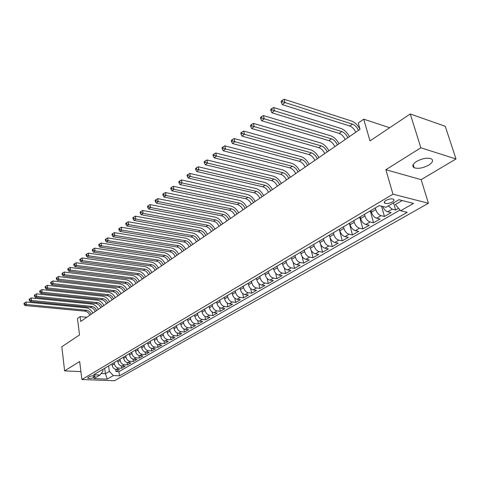 <?xml version="1.0" encoding="UTF-8"?>
<svg xmlns="http://www.w3.org/2000/svg" width="480" height="480" viewBox="0 0 480 480"><rect width="100%" height="100%" fill="white"/><g stroke="black" fill="none" stroke-linecap="round" stroke-linejoin="round"><path stroke-width="0.72" d="M416.544 161.46C412.578 164.154 411.792 166.248 414.192 167.742C418.212 168.99 423.06 168.114 428.73 165.126C432.828 162.408 433.626 160.272 431.124 158.73C427.02 157.542 422.16 158.448 416.544 161.46M385.968 200.442C384.138 201.63 383.772 202.566 384.864 203.25C386.916 203.88 389.388 203.46 392.274 202.002C394.14 200.808 394.512 199.86 393.39 199.164C391.32 198.546 388.848 198.972 385.968 200.442M456 158.964L445.26 126.312L410.28 113.976L420.852 147.786L385.842 169.716L392.97 194.172L428.412 203.262L421.146 179.652L456 158.964L420.852 147.786M392.97 194.172L81.9 379.524L114.426 380.736L428.412 203.262M81.9 379.524L79.662 361.47L64.62 370.89L80.916 371.604M64.62 370.89L61.812 346.77L79.524 334.938L77.46 318.474L80.106 316.632L80.718 321.468L360.03 129.33L358.236 123.018L363.738 119.184L369.984 140.898L410.28 113.976M111.966 363.924L112.146 365.226C112.698 367.668 114.054 369.066 116.208 369.408L119.394 369.558L115.992 371.526L115.68 369.336M114.234 362.58L114.42 363.882C114.972 366.336 116.334 367.734 118.494 368.082L121.686 368.238L121.362 365.988M121.686 368.238L125.148 366.234L121.95 366.078C119.784 365.724 118.422 364.314 117.858 361.854L117.672 360.546M123.48 357.108L123.666 358.422C124.242 360.906 125.616 362.322 127.788 362.688L130.998 362.856L127.476 364.89L127.14 362.58M129.384 353.604L129.582 354.936C130.164 357.432 131.55 358.866 133.734 359.238L136.95 359.418L133.368 361.488L133.014 359.112M135.396 350.046L135.594 351.384C136.188 353.898 137.58 355.35 139.776 355.728L143.004 355.92L139.356 358.026L138.984 355.584M141.51 346.422L141.714 347.772C142.32 350.304 143.724 351.768 145.926 352.158L149.166 352.362L145.458 354.504L145.068 351.984M147.732 342.738L147.948 344.094C148.566 346.644 149.976 348.126 152.184 348.522L155.436 348.738L151.662 350.922L151.248 348.324M154.068 338.982L154.29 340.35C154.92 342.924 156.342 344.412 158.562 344.826L161.82 345.054L157.974 347.274L157.542 344.592M160.524 335.16L160.746 336.54C161.388 339.132 162.822 340.638 165.048 341.058L168.318 341.298L164.406 343.56L163.95 340.788M167.088 331.272L167.322 332.658C167.976 335.268 169.422 336.792 171.654 337.218L174.936 337.476L170.952 339.78L170.472 336.912M173.784 327.306L174.018 328.704C174.684 331.332 176.142 332.874 178.386 333.312L181.674 333.582L177.618 335.928L177.108 332.958M180.594 323.268L180.84 324.678C181.518 327.33 182.988 328.884 185.238 329.334L188.538 329.622L184.404 332.01L183.87 328.926M187.542 319.158L187.788 320.574C188.484 323.244 189.96 324.816 192.222 325.284L195.534 325.584L191.322 328.014L190.752 324.816M194.616 314.964L194.874 316.392C195.582 319.086 197.07 320.676 199.338 321.15L202.656 321.468L198.366 323.946L197.76 320.616M201.828 310.692L202.092 312.132C202.812 314.85 204.312 316.452 206.586 316.944L209.916 317.274L205.548 319.8L204.9 316.338M209.178 306.336L209.448 307.788C210.186 310.524 211.698 312.144 213.978 312.648L217.32 312.996L212.862 315.57L212.178 311.964M216.672 301.896L216.948 303.36C217.704 306.12 219.228 307.758 221.514 308.274L224.862 308.64L220.32 311.262L219.588 307.494M224.31 297.372L224.598 298.842C225.372 301.626 226.902 303.282 229.2 303.816L232.56 304.194L227.922 306.87L227.148 302.934M232.104 292.752L232.404 294.24C233.19 297.042 234.732 298.716 237.036 299.262L240.402 299.664L235.68 302.394L234.846 298.266M240.054 288.042L240.366 289.542C241.164 292.368 242.724 294.06 245.034 294.624L248.406 295.044L243.588 297.828L242.694 293.49M248.172 283.236L248.484 284.742C249.306 287.598 250.872 289.308 253.194 289.884L256.572 290.322L251.652 293.166L250.698 288.606M256.446 278.334L256.776 279.852C257.61 282.726 259.194 284.46 261.516 285.054L264.906 285.51L259.884 288.414L258.852 283.602M264.9 273.33L265.236 274.86C266.088 277.758 267.684 279.51 270.018 280.116L273.414 280.602L268.29 283.56L267.174 278.472M273.528 268.218L273.87 269.76C274.746 272.682 276.354 274.458 278.694 275.082L282.096 275.586L276.864 278.604L275.658 273.216M282.342 262.998L282.696 264.552C283.59 267.498 285.21 269.292 287.55 269.94L290.958 270.462L285.618 273.546L284.31 267.81M291.342 257.664L291.708 259.23C292.62 262.206 294.252 264.024 296.604 264.684L300.018 265.23L294.558 268.386L293.124 262.242M300.534 252.216L300.912 253.8C301.848 256.794 303.492 258.636 305.85 259.314L309.27 259.89L303.69 263.112L302.118 256.506M309.93 246.648L310.32 248.244C311.28 251.268 312.936 253.134 315.3 253.83L318.72 254.43L313.026 257.718L311.28 250.554M319.536 240.96L319.938 242.568C320.916 245.622 322.59 247.506 324.954 248.226L328.38 248.85L322.56 252.21L320.592 244.32M329.358 235.146L329.766 236.766C330.774 239.844 332.46 241.752 334.83 242.496L338.256 243.144L332.304 246.582L329.994 237.498M339.396 229.194L339.822 230.826C340.848 233.934 342.552 235.872 344.922 236.634L348.354 237.312L342.27 240.828L339.264 229.272M349.668 223.11L350.106 224.754C351.162 227.892 352.878 229.854 355.254 230.634L358.686 231.348L352.458 234.942L349.362 223.29M360.18 216.882L360.63 218.544C361.71 221.706 363.438 223.692 365.82 224.502L369.252 225.246L362.88 228.924L359.688 217.17M370.938 210.51L371.4 212.184C372.51 215.376 374.25 217.392 376.632 218.226L380.064 219L373.548 222.762L370.254 210.912M382.68 206.442C383.922 209.31 385.596 211.098 387.702 211.794L391.134 212.604L384.462 216.456L381.54 206.166M93.582 377.592L95.238 376.176C93.744 375.504 91.74 375.666 89.226 376.656L87.582 378.066C89.064 378.732 91.062 378.576 93.582 377.592L93.342 375.744M104.688 368.238L105.426 373.704L109.338 371.424L113.394 375.582L119.484 375.84L407.22 212.334L400.662 210.762L413.508 203.388L398.946 199.722L386.088 207.258L379.212 205.608L93.672 374.766L99.96 375.024L102.984 371.136L102.75 369.384M113.394 375.582L107.238 379.116L93.858 378.606L99.96 375.024M375.306 207.918L375.78 209.604L371.4 212.184M364.452 214.35L364.908 216.018L360.63 218.544M353.844 220.638L354.288 222.288L350.106 224.754M343.476 226.776L343.908 228.414L339.822 230.826M333.348 232.782L333.762 234.408L329.766 236.766M323.436 238.65L323.844 240.258L319.938 242.568M313.746 244.392L314.142 245.988L310.32 248.244M304.272 250.002L304.65 251.592L300.912 253.8M294.996 255.498L295.362 257.07L291.708 259.23M285.918 260.874L286.278 262.434L282.696 264.552M277.032 266.142L277.38 267.69L273.87 269.76M268.332 271.296L268.668 272.832L265.236 274.86M259.806 276.342L260.136 277.866L256.776 279.852M251.46 281.286L251.778 282.798L248.484 284.742M243.282 286.134L243.594 287.634L240.366 289.542M235.266 290.88L235.566 292.368L232.404 294.24M227.412 295.536L227.706 297.012L224.598 298.842M219.708 300.096L219.99 301.566L216.948 303.36M212.154 304.572L212.43 306.024L209.448 307.788M204.75 308.958L205.02 310.404L202.092 312.132M197.484 313.266L197.742 314.7L194.874 316.392M190.356 317.49L190.608 318.912L187.788 320.574M183.36 321.63L183.606 323.046L180.84 324.678M176.49 325.698L176.73 327.102L174.018 328.704M169.752 329.694L169.986 331.08L167.322 332.658M163.134 333.612L163.362 334.992L160.746 336.54M156.636 337.464L156.858 338.832L154.29 340.35M150.252 341.244L150.468 342.606L147.948 344.094M143.988 344.958L144.198 346.308L141.714 347.772M137.826 348.606L138.03 349.944L135.594 351.384M131.778 352.188L131.976 353.52L129.582 354.936M125.826 355.716L126.018 357.036L123.666 358.422M119.982 359.178L120.168 360.492L117.858 361.854M115.992 371.526L118.89 371.658L400.032 210.024M388.296 205.962L392.208 209.184L395.634 210.006L398.562 208.314M384.462 216.456L381.03 215.67C378.648 214.83 376.896 212.808 375.78 209.604M373.548 222.762L370.116 222.006C367.734 221.19 366 219.192 364.908 216.018M362.88 228.924L359.448 228.198C357.072 227.406 355.35 225.432 354.288 222.288M352.458 234.942L349.026 234.252C346.65 233.478 344.946 231.534 343.908 228.414M342.27 240.828L338.838 240.162C336.468 239.412 334.776 237.498 333.762 234.408M332.304 246.582L328.878 245.946C326.508 245.22 324.834 243.324 323.844 240.258M322.56 252.21L319.134 251.604C316.77 250.896 315.108 249.024 314.142 245.988M313.026 257.718L309.606 257.136C307.248 256.446 305.598 254.598 304.65 251.592M303.69 263.112L300.276 262.548C297.924 261.882 296.286 260.058 295.362 257.07M294.558 268.386L291.15 267.852C288.804 267.198 287.178 265.398 286.278 262.434M285.618 273.546L282.216 273.036C279.876 272.406 278.262 270.624 277.38 267.69M276.864 278.604L273.462 278.118C271.128 277.5 269.532 275.742 268.668 272.832M268.29 283.56L264.894 283.092C262.566 282.492 260.982 280.752 260.136 277.866M259.884 288.414L256.5 287.964C254.178 287.382 252.606 285.66 251.778 282.798M251.652 293.166L248.28 292.74C245.964 292.17 244.404 290.472 243.594 287.634M243.588 297.828L240.216 297.42C237.912 296.868 236.358 295.182 235.566 292.368M235.68 302.394L232.314 302.004C230.016 301.47 228.48 299.802 227.706 297.012M227.922 306.87L224.574 306.504C222.276 305.976 220.752 304.332 219.99 301.566M220.32 311.262L216.978 310.908C214.692 310.404 213.174 308.772 212.43 306.024M212.862 315.57L209.526 315.234C207.252 314.736 205.746 313.128 205.02 310.404M205.548 319.8L202.218 319.476C199.95 318.996 198.456 317.4 197.742 314.7M198.366 323.946L195.048 323.64C192.786 323.166 191.31 321.594 190.608 318.912M191.322 328.014L188.016 327.726C185.76 327.264 184.29 325.704 183.606 323.046M184.404 332.01L181.11 331.734C178.866 331.284 177.402 329.742 176.73 327.102M177.618 335.928L174.33 335.67C172.092 335.232 170.646 333.702 169.986 331.08M170.952 339.78L167.676 339.528C165.444 339.108 164.01 337.596 163.362 334.992M164.406 343.56L161.142 343.326C158.922 342.912 157.494 341.412 156.858 338.832M157.974 347.274L154.722 347.052C152.508 346.65 151.092 345.162 150.468 342.606M151.662 350.922L148.416 350.712C146.214 350.316 144.804 348.852 144.198 346.308M145.458 354.504L142.224 354.306C140.028 353.922 138.63 352.47 138.03 349.944M139.356 358.026L136.134 357.84C133.95 357.468 132.564 356.028 131.976 353.52M133.368 361.488L130.152 361.314C127.974 360.948 126.6 359.52 126.018 357.036M127.476 364.89L124.278 364.728C122.106 364.368 120.738 362.958 120.168 360.492M108.588 365.928L109.338 371.424M389.688 127.734L363.738 119.184M86.862 317.238L80.106 316.632M101.13 373.524L105.426 373.704L107.238 379.116M400.662 210.762L395.328 204.546L402.204 200.538M118.89 371.658L119.484 375.84M395.634 210.006L393.564 202.878M385.842 169.716L421.146 179.652M89.778 315.234C88.818 312.888 87.228 311.532 85.008 311.166L25.068 305.526L26.346 304.53L24.612 303.954L24.51 302.94L24 303.342L24.102 304.35L24.612 303.954M91.122 314.304C90.162 311.952 88.572 310.596 86.346 310.23L26.346 304.53L26.088 302.01L86.034 307.818C89.022 308.274 91.296 310.038 92.856 313.116M26.088 302.01L24.51 302.94M24.102 304.35L25.068 305.526M95.208 311.496C94.236 309.132 92.64 307.758 90.408 307.386L30.21 301.512L31.512 300.498L29.766 299.91L29.658 298.896L29.142 299.304L29.244 300.318L29.766 299.91M96.582 310.554C95.61 308.184 94.008 306.81 91.776 306.432L31.512 300.498L31.248 297.954L91.452 304.008C94.452 304.476 96.738 306.258 98.316 309.36M31.248 297.954L29.658 298.896M29.244 300.318L30.21 301.512M100.734 307.698C99.75 305.31 98.142 303.93 95.904 303.546L35.448 297.42L36.768 296.388L35.01 295.8L34.896 294.774L34.368 295.194L34.476 296.214L35.01 295.8M102.126 306.738C101.142 304.35 99.534 302.958 97.29 302.574L36.768 296.388L36.498 293.832L96.96 300.132C99.972 300.612 102.276 302.418 103.866 305.544M36.498 293.832L34.896 294.774M34.476 296.214L35.448 297.42M106.35 303.828C105.36 301.428 103.74 300.03 101.49 299.64L40.776 293.262L42.126 292.206L40.344 291.612L40.236 290.58L39.696 291.006L39.81 292.038L40.344 291.612M107.772 302.856C106.776 300.45 105.156 299.046 102.906 298.65L42.126 292.206L41.844 289.632L102.564 296.19C105.588 296.688 107.904 298.506 109.512 301.656M41.844 289.632L40.236 290.58M39.81 292.038L40.776 293.262M112.068 299.898C111.066 297.48 109.434 296.064 107.178 295.662L46.206 289.02L47.574 287.952L45.78 287.352L45.666 286.314L45.114 286.746L45.234 287.778L45.78 287.352M113.514 298.908C112.506 296.478 110.874 295.062 108.612 294.66L47.574 287.952L47.286 285.354L108.264 292.182C111.3 292.692 113.628 294.534 115.254 297.708M47.286 285.354L45.666 286.314M45.234 287.778L46.206 289.02M117.882 295.896C116.868 293.46 115.224 292.032 112.962 291.618L51.732 284.706L53.13 283.614L51.318 283.008L51.198 281.964L50.64 282.402L50.76 283.446L51.318 283.008M119.352 294.888C118.332 292.446 116.688 291.012 114.42 290.598L53.13 283.614L52.824 281.004L114.06 288.102C117.108 288.63 119.454 290.49 121.092 293.688M52.824 281.004L51.198 281.964M50.76 283.446L51.732 284.706M123.798 291.828C122.772 289.368 121.122 287.928 118.842 287.502L57.36 280.308L58.782 279.198L56.952 278.592L56.826 277.536L56.262 277.98L56.382 279.036L56.952 278.592M125.292 290.802C124.266 288.336 122.61 286.89 120.33 286.464L58.782 279.198L58.47 276.57L119.964 283.956C123.024 284.49 125.382 286.374 127.038 289.602M58.47 276.57L56.826 277.536M56.382 279.036L57.36 280.308M129.822 287.688C128.778 285.21 127.116 283.752 124.836 283.314L63.09 275.832L64.542 274.704L62.694 274.086L62.568 273.024L61.986 273.48L62.118 274.542L62.694 274.086M131.34 286.638C130.296 284.154 128.634 282.696 126.348 282.258L64.542 274.704L64.218 272.052L125.964 279.732C129.042 280.284 131.412 282.186 133.086 285.438M64.218 272.052L62.568 273.024M62.118 274.542L63.09 275.832M135.948 283.47C134.898 280.974 133.224 279.498 130.932 279.048L68.934 271.272L70.41 270.12L68.544 269.496L68.412 268.428L67.824 268.89L67.956 269.958L68.544 269.496M137.496 282.402C136.44 279.9 134.766 278.424 132.474 277.974L70.41 270.12L70.074 267.45L132.078 275.43C135.162 276 137.55 277.926 139.242 281.202M70.074 267.45L68.412 268.428M67.956 269.958L68.934 271.272M142.188 279.18C141.12 276.66 139.44 275.172 137.136 274.71L74.886 266.622L76.392 265.446L74.508 264.822L74.37 263.748L73.77 264.216L73.908 265.29L74.508 264.822M143.766 278.094C142.698 275.574 141.006 274.08 138.708 273.612L76.392 265.446L76.044 262.758L138.3 271.05C141.396 271.638 143.802 273.588 145.512 276.894M76.044 262.758L74.37 263.748M73.908 265.29L74.886 266.622M148.542 274.812C147.462 272.274 145.764 270.768 143.454 270.294L80.952 261.888L82.488 260.688L80.586 260.058L80.442 258.972L79.83 259.452L79.974 260.538L80.586 260.058M150.144 273.702C149.064 271.164 147.366 269.652 145.05 269.172L82.488 260.688L82.128 257.982L144.636 266.598C147.744 267.198 150.162 269.166 151.89 272.502M82.128 257.982L80.442 258.972M79.974 260.538L80.952 261.888M155.01 270.36C153.918 267.804 152.208 266.28 149.892 265.794L87.132 257.058L88.698 255.834L86.784 255.198L86.634 254.106L86.01 254.598L86.154 255.69L86.784 255.198M156.642 269.232C155.55 266.67 153.84 265.146 151.518 264.654L88.698 255.834L88.332 253.11L151.092 262.056C154.212 262.68 156.642 264.672 158.388 268.032M88.332 253.11L86.634 254.106M86.154 255.69L87.132 257.058M161.598 265.83C160.488 263.25 158.772 261.708 156.444 261.21L93.438 252.132L95.034 250.89L93.096 250.242L92.946 249.144L92.31 249.642L92.46 250.746L93.096 250.242M163.266 264.684C162.15 262.098 160.434 260.55 158.1 260.046L95.034 250.89L94.656 248.142L157.662 257.436C160.794 258.072 163.242 260.088 165.006 263.484M94.656 248.142L92.946 249.144M92.46 250.746L93.438 252.132M168.306 261.21C167.184 258.612 165.456 257.052 163.122 256.536L99.87 247.116L101.496 245.844L99.54 245.19L99.384 244.086L98.736 244.596L98.886 245.7L99.54 245.19M170.004 260.046C168.882 257.436 167.148 255.876 164.808 255.36L101.496 245.844L101.1 243.078L164.358 252.726C167.502 253.38 169.962 255.42 171.75 258.846M101.1 243.078L99.384 244.086M98.886 245.7L99.87 247.116M175.146 256.506C174.006 253.884 172.266 252.312 169.926 251.784L106.422 241.992L108.084 240.696L106.11 240.042L105.948 238.926L105.288 239.442L105.444 240.558L106.11 240.042M176.874 255.318C175.734 252.69 173.994 251.112 171.642 250.578L108.084 240.696L107.682 237.912L171.18 247.926C174.33 248.604 176.814 250.668 178.62 254.118M107.682 237.912L105.948 238.926M105.444 240.558L106.422 241.992M182.112 251.712C180.96 249.072 179.208 247.476 176.856 246.936L113.112 236.772L114.81 235.446L112.812 234.78L112.644 233.658L111.972 234.192L112.134 235.314L112.812 234.78M183.876 250.5C182.718 247.854 180.966 246.252 178.608 245.706L114.81 235.446L114.39 232.638L178.128 243.036C181.296 243.732 183.792 245.82 185.616 249.306M114.39 232.638L112.644 233.658M112.134 235.314L113.112 236.772M189.216 246.828C188.046 244.164 186.282 242.55 183.924 241.992L119.94 231.438L121.668 230.088L119.652 229.416L119.478 228.288L118.788 228.828L118.962 229.962L119.652 229.416M191.01 245.592C189.84 242.922 188.07 241.302 185.706 240.744L121.668 230.088L121.236 227.262L185.214 238.05C188.394 238.77 190.902 240.882 192.75 244.398M121.236 227.262L119.478 228.288M118.962 229.962L119.94 231.438M196.452 241.848C195.27 239.16 193.494 237.528 191.124 236.958L126.906 226.002L128.67 224.622L126.63 223.944L126.456 222.804L125.748 223.356L125.928 224.496L126.63 223.944M198.282 240.588C197.1 237.894 195.318 236.256 192.948 235.68L128.67 224.622L128.22 221.772L192.438 232.974C195.624 233.706 198.156 235.848 200.022 239.394M128.22 221.772L126.456 222.804M125.928 224.496L126.906 226.002M203.832 236.772C202.632 234.06 200.844 232.41 198.468 231.822L134.016 220.446L135.816 219.042L133.758 218.358L133.572 217.206L132.858 217.77L133.038 218.922L133.758 218.358M205.704 235.488C204.498 232.77 202.704 231.114 200.328 230.52L135.816 219.042L135.354 216.168L199.806 227.79C203.004 228.552 205.548 230.718 207.438 234.294M135.354 216.168L133.572 217.206M133.038 218.922L134.016 220.446M211.362 231.594C210.144 228.858 208.344 227.19 205.956 226.584L141.276 214.776L143.112 213.342L141.036 212.652L140.844 211.494L140.112 212.07L140.298 213.228L141.036 212.652M213.264 230.286C212.046 227.544 210.24 225.87 207.852 225.258L143.112 213.342L142.638 210.45L207.318 222.51C210.522 223.29 213.084 225.486 214.998 229.092M142.638 210.45L140.844 211.494M140.298 213.228L141.276 214.776M219.036 226.314C217.806 223.554 215.988 221.862 213.6 221.238L148.686 208.992L150.564 207.522L148.464 206.82L148.266 205.656L147.516 206.244L147.714 207.414L148.464 206.82M220.98 224.976C219.744 222.21 217.926 220.518 215.532 219.888L150.564 207.522L150.072 204.606L214.98 217.116C218.196 217.92 220.77 220.146 222.708 223.788M150.072 204.606L148.266 205.656M147.714 207.414L148.686 208.992M226.866 220.926C225.618 218.142 223.794 216.432 221.388 215.79L156.258 203.076L158.178 201.576L156.054 200.868L155.85 199.692L155.088 200.298L155.286 201.474L156.054 200.868M228.852 219.564C227.598 216.774 225.768 215.058 223.362 214.41L158.178 201.576L157.668 198.636L222.792 211.62C226.02 212.448 228.618 214.698 230.574 218.376M157.668 198.636L155.85 199.692M155.286 201.474L156.258 203.076M234.858 215.43C233.592 212.622 231.75 210.888 229.344 210.228L163.998 197.034L165.96 195.504L163.812 194.79L163.602 193.602L162.816 194.22L163.026 195.402L163.812 194.79M236.88 214.038C235.608 211.224 233.766 209.484 231.36 208.818L165.96 195.504L165.432 192.54L230.772 206.01C234.006 206.862 236.616 209.142 238.602 212.856M165.432 192.54L163.602 193.602M163.026 195.402L163.998 197.034M243.012 209.82C241.728 206.988 239.874 205.23 237.462 204.552L171.906 190.86L173.904 189.294L171.738 188.574L171.516 187.38L170.718 188.004L170.934 189.198L171.738 188.574M245.082 208.398C243.786 205.56 241.932 203.796 239.514 203.112L173.904 189.294L173.364 186.312L238.914 200.28C242.16 201.162 244.788 203.472 246.792 207.222M173.364 186.312L171.516 187.38M170.934 189.198L171.906 190.86M251.34 204.096C250.032 201.234 248.172 199.458 245.748 198.756L179.982 184.548L182.034 182.952L179.838 182.22L179.61 181.014L178.794 181.656L179.016 182.862L179.838 182.22M253.446 202.644C252.138 199.776 250.272 197.994 247.848 197.286L182.034 182.952L181.47 179.94L247.224 194.436C250.476 195.342 253.122 197.688 255.156 201.468M181.47 179.94L179.61 181.014M179.016 182.862L179.982 184.548M259.836 198.246C258.516 195.36 256.638 193.56 254.208 192.84L188.244 178.098L190.344 176.46L188.118 175.722L187.89 174.51L187.05 175.164L187.284 176.382L188.118 175.722M261.99 196.764C260.664 193.872 258.78 192.066 256.35 191.34L190.344 176.46L189.762 173.43L255.708 188.466C258.972 189.402 261.636 191.778 263.694 195.594M189.762 173.43L187.89 174.51M187.284 176.382L188.244 178.098M268.518 192.276C267.174 189.366 265.284 187.536 262.848 186.798L196.698 171.498L198.84 169.824L196.59 169.08L196.35 167.856L195.498 168.528L195.738 169.752L196.59 169.08M270.72 190.764C269.37 187.842 267.474 186.012 265.038 185.268L198.84 169.824L198.24 166.77L264.378 182.37C267.648 183.33 270.33 185.742 272.412 189.594M198.24 166.77L196.35 167.856M195.738 169.752L196.698 171.498M277.386 186.18C276.018 183.24 274.116 181.386 271.674 180.624L205.338 164.748L207.528 163.038L205.26 162.282L205.008 161.052L204.138 161.736L204.384 162.972L205.26 162.282M279.63 184.632C278.262 181.686 276.354 179.826 273.912 179.058L207.528 163.038L206.91 159.954L273.228 176.142C276.51 177.132 279.21 179.574 281.322 183.468M206.91 159.954L205.008 161.052M204.384 162.972L205.338 164.748M286.446 179.946C285.06 176.976 283.14 175.104 280.692 174.318L214.182 157.842L216.426 156.09L214.128 155.328L213.87 154.086L212.976 154.788L213.228 156.03L214.128 155.328M288.738 178.368C287.346 175.392 285.426 173.508 282.978 172.722L216.426 156.09L215.784 152.988L282.276 169.782C285.564 170.802 288.276 173.28 290.424 177.21M215.784 152.988L213.87 154.086M213.228 156.03L214.182 157.842M295.704 173.58C294.294 170.58 292.362 168.678 289.908 167.874L223.23 150.774L225.528 148.986L223.2 148.212L222.936 146.958L222.024 147.678L222.288 148.932L223.2 148.212M298.05 171.966C296.634 168.96 294.702 167.052 292.248 166.236L225.528 148.986L224.862 145.854L291.522 163.278C294.816 164.328 297.552 166.842 299.718 170.814M224.862 145.854L222.936 146.958M222.288 148.932L223.23 150.774M305.166 167.07C303.732 164.046 301.788 162.114 299.328 161.286L232.5 143.538L234.846 141.708L232.494 140.922L232.218 139.662L231.282 140.4L231.558 141.66L232.494 140.922M307.566 165.42C306.126 162.39 304.182 160.452 301.722 159.612L234.846 141.708L234.162 138.546L300.972 156.63C304.272 157.716 307.026 160.26 309.228 164.274M234.162 138.546L232.218 139.662M231.558 141.66L232.5 143.538M314.838 160.41C313.386 157.362 311.43 155.406 308.964 154.548L241.986 136.134L244.392 134.25L242.01 133.458L241.728 132.186L240.768 132.942L241.05 134.214L242.01 133.458M317.292 158.724C315.834 155.664 313.872 153.702 311.406 152.838L244.392 134.25L243.684 131.07L310.638 149.832C313.944 150.948 316.716 153.534 318.942 157.59M243.684 131.07L241.728 132.186M241.05 134.214L241.986 136.134M324.732 153.606C323.256 150.522 321.282 148.542 318.816 147.654L251.706 128.544L254.172 126.618L251.76 125.814L251.466 124.53L250.482 125.304L250.776 126.588L251.76 125.814M327.246 151.878C325.758 148.788 323.784 146.802 321.312 145.908L254.172 126.618L253.434 123.408L320.52 142.878C323.832 144.03 326.622 146.658 328.884 150.75M253.434 123.408L251.466 124.53M250.776 126.588L251.706 128.544M334.854 146.646C333.354 143.532 331.368 141.522 328.896 140.61L261.66 120.768L264.192 118.794L261.75 117.984L261.444 116.688L260.436 117.48L260.736 118.776L261.75 117.984M337.422 144.876C335.916 141.756 333.924 139.74 331.452 138.822L264.192 118.794L263.424 115.56L330.63 135.768C333.948 136.956 336.756 139.62 339.048 143.76M263.424 115.56L261.444 116.688M260.736 118.776L261.66 120.768M345.21 139.518C343.686 136.374 341.682 134.334 339.21 133.398L271.866 112.794L274.458 110.772L271.986 109.95L271.674 108.648L270.636 109.458L270.948 110.766L271.986 109.95M347.838 137.712C346.308 134.562 344.304 132.516 341.826 131.568L274.458 110.772L273.666 107.514L340.98 128.484C344.304 129.714 347.124 132.42 349.452 136.602M273.666 107.514L271.674 108.648M270.948 110.766L271.866 112.794M355.812 132.228C354.258 129.054 352.242 126.984 349.764 126.012L282.33 104.628L284.988 102.552L282.48 101.718L282.156 100.404L281.094 101.238L281.424 102.552L282.48 101.718M358.5 130.38C356.94 127.194 354.924 125.118 352.446 124.14L284.988 102.552L284.166 99.264L351.57 121.038C354.78 122.25 357.564 124.884 359.922 128.946M284.166 99.264L282.156 100.404M281.424 102.552L282.33 104.628M114.42 363.882L112.146 365.226M118.494 368.082L116.208 369.408M392.208 209.184L387.702 211.794M381.03 215.67L376.632 218.226M370.116 222.006L365.82 224.502M359.448 228.198L355.254 230.634M349.026 234.252L344.922 236.634M338.838 240.162L334.83 242.496M328.878 245.946L324.954 248.226M319.134 251.604L315.3 253.83M309.606 257.136L305.85 259.314M300.276 262.548L296.604 264.684M291.15 267.852L287.55 269.94M282.216 273.036L278.694 275.082M273.462 278.118L270.018 280.116M264.894 283.092L261.516 285.054M256.5 287.964L253.194 289.884M248.28 292.74L245.034 294.624M240.216 297.42L237.036 299.262M232.314 302.004L229.2 303.816M224.574 306.504L221.514 308.274M216.978 310.908L213.978 312.648M209.526 315.234L206.586 316.944M202.218 319.476L199.338 321.15M195.048 323.64L192.222 325.284M188.016 327.726L185.238 329.334M181.11 331.734L178.386 333.312M174.33 335.67L171.654 337.218M167.676 339.528L165.048 341.058M161.142 343.326L158.562 344.826M154.722 347.052L152.184 348.522M148.416 350.712L145.926 352.158M142.224 354.306L139.776 355.728M136.134 357.84L133.734 359.238M130.152 361.314L127.788 362.688M124.278 364.728L121.95 366.078M94.668 375.87L94.8 376.878M85.008 311.166L86.346 310.23M90.408 307.386L91.776 306.432M95.904 303.546L97.29 302.574M101.49 299.64L102.906 298.65M107.178 295.662L108.612 294.66M112.962 291.618L114.42 290.598M118.842 287.502L120.33 286.464M124.836 283.314L126.348 282.258M130.932 279.048L132.474 277.974M137.136 274.71L138.708 273.612M143.454 270.294L145.05 269.172M149.892 265.794L151.518 264.654M156.444 261.21L158.1 260.046M163.122 256.536L164.808 255.36M169.926 251.784L171.642 250.578M176.856 246.936L178.608 245.706M183.924 241.992L185.706 240.744M191.124 236.958L192.948 235.68M198.468 231.822L200.328 230.52M205.956 226.584L207.852 225.258M213.6 221.238L215.532 219.888M221.388 215.79L223.362 214.41M229.344 210.228L231.36 208.818M237.462 204.552L239.514 203.112M245.748 198.756L247.848 197.286M254.208 192.84L256.35 191.34M262.848 186.798L265.038 185.268M271.674 180.624L273.912 179.058M280.692 174.318L282.978 172.722M289.908 167.874L292.248 166.236M299.328 161.286L301.722 159.612M308.964 154.548L311.406 152.838M318.816 147.654L321.312 145.908M328.896 140.61L331.452 138.822M339.21 133.398L341.826 131.568M349.764 126.012L352.446 124.14M413.208 164.526L414.192 167.742M384.444 201.774L384.864 203.25"/></g></svg>
